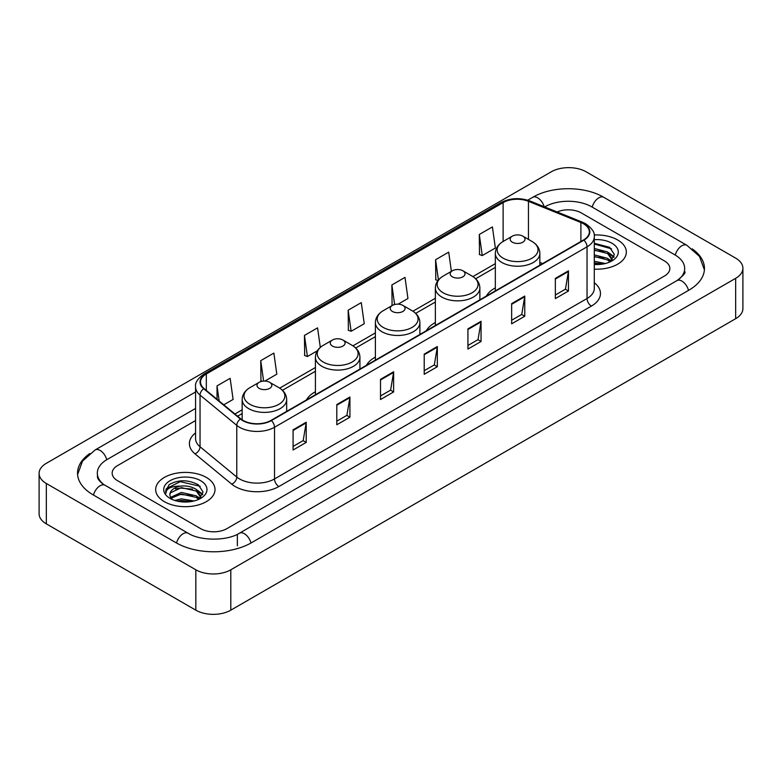 <?xml version="1.0" encoding="UTF-8"?>
<svg xmlns="http://www.w3.org/2000/svg" width="782" height="782" viewBox="0 0 782 782"><rect width="100%" height="100%" fill="white"/><g stroke="black" fill="none" stroke-linecap="round" stroke-linejoin="round"><path stroke-width="1.17" d="M315.42 391.753A32.766 18.915 0 0 0 306.427 399.954M375.389 357.13A32.766 18.915 0 0 0 366.396 365.331M435.359 322.507A32.766 18.915 0 0 0 426.366 330.708M495.329 287.884A32.766 18.915 0 0 0 486.336 296.085M617.643 239.966A29.667 17.136 0 0 0 594.164 235.001A29.667 17.136 0 0 1 617.643 239.966A29.667 17.136 0 0 1 626.333 252.078A29.667 17.136 0 0 0 617.643 239.966M206.321 477.431A29.667 17.136 0 0 0 173.985 473.716A29.667 17.136 0 0 0 155.667 489.542A29.667 17.136 0 0 0 164.357 501.663A29.667 17.136 0 0 0 196.693 505.377A29.667 17.136 0 0 0 215.011 489.542A29.667 17.136 0 0 0 206.321 477.431A29.667 17.136 0 0 0 173.985 473.716A29.667 17.136 0 0 0 155.667 489.542A29.667 17.136 0 0 0 164.357 501.663A29.667 17.136 0 0 0 196.693 505.377A29.667 17.136 0 0 0 215.011 489.542A29.667 17.136 0 0 0 206.321 477.431M583.548 223.808A19.785 11.417 180 0 1 589.335 231.883A19.785 11.417 180 0 1 583.548 239.957L271.012 420.403A19.785 11.417 180 0 1 240.827 418.878L204.102 388.595A19.785 11.417 180 0 1 200.524 382.046A19.785 11.417 180 0 1 206.321 373.972L503.119 202.606A19.785 11.417 180 0 1 528.456 201.326L580.899 222.528A19.785 11.417 180 0 1 583.548 223.808M583.89 223.613A20.273 11.71 0 0 0 581.192 222.293L528.74 201.091A20.273 11.71 0 0 0 502.777 202.401L205.969 373.767A20.273 11.71 0 0 0 203.691 388.762L240.416 419.035A20.273 11.71 0 0 0 271.364 420.599L583.89 240.162A20.273 11.71 0 0 0 583.89 223.613M293.084 429.817L293.084 450.002L306.202 442.426L306.202 422.241L293.084 429.817M293.084 446.424L303.191 440.589L306.153 422.915A4.946 2.854 -120 0 0 306.202 422.241M303.103 440.637L306.202 442.426M336.798 404.577L336.798 424.763L349.916 417.197L349.916 397.002L336.798 404.577M336.798 421.185L346.895 415.35L349.857 397.676A4.946 2.854 -120 0 0 349.916 397.002M346.807 415.408L349.916 417.197M380.511 379.338L380.511 399.534L393.62 391.958L393.62 371.773L380.511 379.338M380.511 395.946L390.609 390.12L393.571 372.437A4.946 2.854 -120 0 0 393.62 371.773M390.521 390.169L393.62 391.958M555.347 278.392L555.347 298.587L568.465 291.012L568.465 270.826L555.347 278.392M555.347 295L565.454 289.174L568.416 271.501A4.946 2.854 -120 0 0 568.465 270.826M565.366 289.223L568.465 291.012M511.643 303.631L511.643 323.826L524.751 316.251L524.751 296.065L511.643 303.631M511.643 320.239L521.741 314.413L524.702 296.73A4.946 2.854 -120 0 0 524.751 296.065M521.653 314.462L524.751 316.251M467.929 328.87L467.929 349.055L481.047 341.49L481.047 321.294L467.929 328.87M467.929 345.478L478.027 339.642L480.989 321.969A4.946 2.854 -120 0 0 481.047 321.294M477.939 339.691L481.047 341.49M424.215 354.109L424.215 374.295L437.334 366.719L437.334 346.534L424.215 354.109M424.215 370.707L434.323 364.881L437.285 347.208A4.946 2.854 -120 0 0 437.334 346.534M434.235 364.93L437.334 366.719M594.281 269.155A29.667 17.136 0 0 0 626.333 252.078A29.667 17.136 0 0 1 594.281 269.155M200.642 528.661A18.543 10.704 0 0 0 226.868 528.661L664.407 276.046A18.543 10.704 0 0 0 669.842 268.48A18.543 10.704 0 0 0 664.407 260.905L581.358 212.958A18.543 10.704 0 0 0 557.116 211.961A18.543 10.704 0 0 1 581.358 212.958L664.407 260.905A18.543 10.704 0 0 1 669.842 268.48A18.543 10.704 0 0 1 664.407 276.046L226.868 528.661A18.543 10.704 0 0 1 200.642 528.661L117.593 480.715L200.642 528.661M195.578 420.55L117.593 465.573A18.543 10.704 0 0 0 112.158 473.139A18.543 10.704 0 0 0 117.593 480.715A18.543 10.704 0 0 1 112.158 473.139A18.543 10.704 0 0 1 117.593 465.573L195.578 420.55M264.893 381.069L276.818 374.187L273.856 353.093L260.738 360.668L260.953 380.736M223.769 404.812L233.104 399.426L230.143 378.332L217.034 385.897L217.034 399.26M398.126 304.149L407.95 298.48L404.988 277.385L391.87 284.961L392.085 305.029M451.39 271.344L448.702 252.146L435.584 259.722L435.799 279.79M479.298 234.483L482.259 255.577L495.368 248.011L492.406 226.917L479.298 234.483L479.503 254.551M320.307 347.384L317.57 327.863L304.452 335.429L304.667 355.497M348.166 310.19L351.128 331.285L364.236 323.719L361.274 302.624L348.166 310.19L348.371 330.258M351.128 331.285L348.166 330.18M392.681 305.244L391.87 304.941M391.87 284.961L394.617 304.521M437.94 280.591L435.584 279.712M435.584 259.722L438.428 279.976M482.259 255.577L479.298 254.473M304.452 335.429L307.414 356.524L317.336 350.795M307.414 356.524L304.452 355.419M262.312 381.235L260.738 380.658M260.738 360.668L263.612 381.088M217.034 385.897L219.155 401M678.512 279.643A33.382 19.276 0 0 0 684.68 268.48A33.382 19.276 0 0 0 674.895 254.854L591.847 206.907A33.382 19.276 0 0 0 544.643 206.907L544.624 206.917M195.578 408.429L107.105 459.513A33.382 19.276 0 0 0 97.32 473.139A33.382 19.276 0 0 0 103.488 484.302M195.832 569.795A24.731 14.271 0 0 0 230.798 569.795L735.657 278.324A24.731 14.271 0 0 0 742.9 268.226A24.731 14.271 0 0 0 735.657 258.128L586.168 171.825A24.731 14.271 0 0 0 551.202 171.825L46.343 463.306A24.731 14.271 0 0 0 39.1 473.393A24.731 14.271 0 0 0 46.343 483.491L195.832 569.795L195.832 610.175A24.731 14.271 0 0 0 230.798 610.175L735.657 318.694A24.731 14.271 0 0 0 742.9 308.607L742.9 268.226M39.1 473.393L39.1 513.774A24.731 14.271 0 0 0 46.343 523.872L195.832 610.175M89.832 453.511A53.166 30.694 0 0 0 77.545 473.139A53.166 30.694 0 0 0 93.117 494.85L176.165 542.796A53.166 30.694 0 0 0 251.345 542.796L688.883 290.181A53.166 30.694 0 0 0 704.455 268.48A53.166 30.694 0 0 0 692.168 248.852M594.281 261.286L605.366 263.514M594.281 262.889L602.697 264.072M594.281 254.873L607.585 258.343L610.762 261.383M594.281 256.476L607.585 259.947L609.94 261.941M594.281 248.461L607.585 251.941L612.111 259.057L612.003 260.23M594.281 250.064L607.585 253.534L612.062 259.859M594.281 264.492A21.632 12.492 0 0 0 611.954 260.905A21.632 12.492 0 0 0 611.954 243.241A21.632 12.492 0 0 0 594.281 239.663M610.195 261.823L614.359 254.502L609.608 247.308L594.281 243.28M594.281 244.013L611.514 248.832M594.281 250.426L603.792 251.628M610.429 254.502L613.86 257.376M594.281 256.838L603.792 258.04M610.429 260.914L610.928 261.247M594.281 263.251L602.463 264.111M608.601 252.674L614.056 256.809M608.601 259.086L611.436 260.797M495.329 290.894L495.329 253.388A22.258 12.844 0 0 0 501.849 262.469A22.258 12.844 0 0 0 526.1 265.254A22.258 12.844 0 0 0 539.844 253.388C539.678 248.432 537.078 244.463 532.043 241.472L522.835 236.154A7.419 4.281 0 0 0 512.337 236.154A7.419 4.281 0 0 0 512.337 242.205A7.419 4.281 0 0 0 522.835 242.205A7.419 4.281 0 0 0 522.835 236.154L532.043 241.472A20.44 11.798 0 0 1 532.043 258.158A20.44 11.798 0 0 1 503.129 258.158A20.44 11.798 0 0 1 503.129 241.472L503.119 202.606M452.367 276.828A7.419 4.281 0 0 0 462.856 276.828A7.419 4.281 0 0 0 462.856 270.777L472.074 276.095A20.44 11.798 0 0 1 472.074 292.781A20.44 11.798 0 0 1 443.159 292.781A20.44 11.798 0 0 1 443.159 276.095C438.125 279.086 435.525 283.055 435.359 288.011A22.258 12.844 0 0 0 441.879 297.092A22.258 12.844 0 0 0 466.131 299.877A22.258 12.844 0 0 0 479.865 288.011C479.708 283.055 477.108 279.086 472.074 276.095L462.856 270.777A7.419 4.281 0 0 0 452.367 270.777A7.419 4.281 0 0 0 452.367 276.828M392.398 311.451A7.419 4.281 0 0 0 402.886 311.451A7.419 4.281 0 0 0 402.886 305.4L412.104 310.718A20.44 11.798 0 0 1 412.104 327.404A20.44 11.798 0 0 1 383.19 327.404A20.44 11.798 0 0 1 383.19 310.718C378.156 313.709 375.555 317.678 375.389 322.634A22.258 12.844 0 0 0 381.909 331.715A22.258 12.844 0 0 0 406.161 334.5A22.258 12.844 0 0 0 419.895 322.634C419.729 317.678 417.138 313.709 412.104 310.718L402.886 305.4A7.419 4.281 0 0 0 392.398 305.4A7.419 4.281 0 0 0 392.398 311.451M332.428 346.074A7.419 4.281 0 0 0 342.917 346.074A7.419 4.281 0 0 0 342.917 340.023L352.125 345.341A20.44 11.798 0 0 1 352.125 362.027A20.44 11.798 0 0 1 323.22 362.027A20.44 11.798 0 0 1 323.22 345.341C318.186 348.332 315.586 352.301 315.42 357.257A22.258 12.844 0 0 0 321.94 366.338A22.258 12.844 0 0 0 346.191 369.124A22.258 12.844 0 0 0 359.925 357.257C359.759 352.301 357.159 348.332 352.125 345.341L342.917 340.023A7.419 4.281 0 0 0 332.428 340.023A7.419 4.281 0 0 0 332.428 346.074M259.165 388.371A7.419 4.281 0 0 0 269.663 388.371A7.419 4.281 0 0 0 269.663 382.32L278.871 387.637A20.44 11.798 0 0 1 278.871 404.323A20.44 11.798 0 0 1 249.957 404.323A20.44 11.798 0 0 1 249.957 387.637C244.922 390.629 242.322 394.597 242.156 399.553A22.258 12.844 0 0 0 248.676 408.634A22.258 12.844 0 0 0 272.928 411.42A22.258 12.844 0 0 0 286.671 399.553C286.505 394.597 283.905 390.629 278.871 387.637L269.663 382.32A7.419 4.281 0 0 0 259.165 382.32A7.419 4.281 0 0 0 259.165 388.371M174.787 500.451L181.346 498.848L194.044 500.979M177.358 501.154L181.346 500.451L191.385 501.545M170.623 497.313L181.346 492.445L196.272 495.817L199.449 498.848M171.16 498.193L181.346 494.038L196.272 497.42L198.618 499.405M198.882 499.287L203.037 491.976L198.296 484.781C188.13 479.532 178.423 479.474 169.195 484.605L165.637 491.125L165.98 493.227C166.175 488.525 171.014 486.16 180.486 486.121A15.454 8.925 0 0 0 169.89 494.595A15.454 8.925 0 0 0 170.642 497.342L172.48 499.59M180.486 486.121C186.409 485.505 191.668 486.6 196.272 489.405L200.798 496.531L200.691 497.704M169.89 494.771L170.417 492.875L181.346 487.636L196.272 491.008L200.749 497.332M200.642 480.715A21.632 12.492 0 0 0 170.046 480.715A21.632 12.492 0 0 0 170.046 498.378A21.632 12.492 0 0 0 200.642 498.378A21.632 12.492 0 0 0 200.642 480.715M165.637 491.272L166.312 488.633L180.241 481.653L200.202 486.306M175.461 488.955L180.241 488.066L192.48 489.102M199.107 491.976L202.548 494.85M175.461 495.368L180.241 494.478L192.48 495.514M199.107 498.388L199.615 498.711M177.768 501.242L191.15 501.575M197.279 490.148L202.743 494.283M197.279 496.55L200.124 498.271M594.281 282.752A30.909 17.849 180 0 1 591.417 306.085L278.881 486.521A6.178 3.568 60 0 1 274.511 478.946L587.038 298.509A24.731 14.271 0 0 0 594.281 288.411L594.281 236.731A24.731 14.271 180 0 1 587.038 246.829A6.178 3.568 -120 0 0 583.89 240.162M278.881 486.521A30.909 17.849 180 0 1 235.177 486.521A30.909 17.849 180 0 1 231.707 484.136L194.982 453.853A30.909 17.849 180 0 1 195.578 432.915M239.546 478.946A24.731 14.271 0 0 0 274.511 478.946L274.511 427.265A24.731 14.271 180 0 1 236.77 425.359L200.045 395.076A24.731 14.271 180 0 1 195.578 386.885L195.578 438.575A24.731 14.271 0 0 0 200.045 446.766L236.77 477.04A24.731 14.271 0 0 0 239.546 478.946M594.281 236.731C595.112 232.87 592.267 228.559 585.757 223.808L582.512 222.225A6.178 2.893 112 0 0 581.192 222.293M582.512 222.225L530.069 201.023C519.825 197.406 510.108 197.934 500.91 202.606A6.178 3.568 60 0 1 502.777 202.401M205.969 373.767A6.178 3.568 -120 0 0 204.102 373.962C197.68 378.576 194.845 382.887 195.578 386.885M203.691 388.762A6.178 4.135 129.5 0 0 200.045 395.076L200.045 446.766A6.178 4.135 -50.5 0 1 194.982 453.853M530.069 201.023A6.178 2.893 112 0 0 528.74 201.091M240.416 419.035A6.178 4.135 129.5 0 0 236.77 425.359L236.77 477.04A6.178 4.135 -50.5 0 1 231.707 484.136M271.364 420.599A6.178 3.568 60 0 1 274.511 427.265L587.038 246.829L587.038 298.509A6.178 3.568 60 0 0 591.417 306.085M206.321 373.972L206.321 390.423M580.899 222.528L580.899 241.482M528.456 201.326L528.456 239.4M542.63 263.583L539.844 262.459M495.329 263.632L472.895 276.593M435.359 298.265L412.925 311.216M375.389 332.888L352.946 345.84M315.42 367.511L279.692 388.136M242.156 409.807L234.903 413.991M424.215 354.745L437.285 347.208M467.929 329.505L480.989 321.969M511.643 304.276L524.702 296.73M555.347 279.037L568.416 271.501M380.511 379.984L393.571 372.437M336.798 405.213L349.857 397.676M293.084 430.452L306.153 422.915M250.973 543.011A9.892 5.709 -120 0 0 244.355 533.705A9.892 5.709 -120 0 0 239.409 533.216C227.239 541.085 200.26 541.085 188.1 533.216L105.052 485.27C104.065 484.908 99.246 481.624 97.73 478.144L97.32 476.17M176.536 543.011A9.892 5.709 -60 0 1 183.154 533.705A9.892 5.709 -60 0 1 188.1 533.216M93.488 495.065A9.892 5.709 -60 0 1 100.106 485.759A9.892 5.709 -60 0 1 105.052 485.27M77.594 474.537L82.521 461.087L95.16 449.943A9.892 5.709 60 0 1 100.106 450.432A9.892 5.709 60 0 1 106.733 459.738M527.733 200.202L532.708 197.328A9.892 5.709 60 0 1 537.645 197.817A9.892 5.709 60 0 1 544.164 206.731M532.708 197.328C551.994 185.852 584.496 185.852 603.792 197.328A9.892 5.709 120 0 0 598.846 197.817A9.892 5.709 120 0 0 592.218 207.113M704.406 269.868L699.479 256.418L686.84 245.274A9.892 5.709 120 0 0 681.894 245.763A9.892 5.709 120 0 0 675.267 255.069M688.512 290.396A9.892 5.709 -120 0 0 681.894 281.1A9.892 5.709 -120 0 0 676.948 280.611L239.409 533.216M230.798 610.175L230.798 569.795M46.343 523.872L46.343 483.491M735.657 318.694L735.657 278.324M237.357 545.826L237.357 534.722M500.91 202.606L204.102 373.962M495.329 267.395L475.661 278.754M435.359 302.028L415.692 313.377M375.389 336.651L355.722 348M315.42 371.274L282.458 390.296M242.156 413.57L237.591 416.21M684.68 271.51C686.058 272.507 683.478 275.538 676.948 280.611M603.792 197.328L686.84 245.274M95.16 449.943L195.578 391.968M612.111 260.113L612.111 259.057M539.844 265.196L539.844 253.388M495.329 253.388C495.495 248.432 498.095 244.463 503.129 241.472L512.337 236.154M479.865 299.819L479.865 288.011M435.359 325.517L435.359 288.011M452.367 270.777L443.159 276.095M419.895 334.442L419.895 322.634M375.389 360.14L375.389 322.634M392.398 305.4L383.19 310.718M359.925 369.065L359.925 357.257M315.42 394.763L315.42 357.257M332.428 340.023L323.22 345.341M286.671 411.361L286.671 399.553M242.156 419.856L242.156 399.553M259.165 382.32L249.957 387.637M200.798 497.587L200.798 496.531"/></g></svg>
